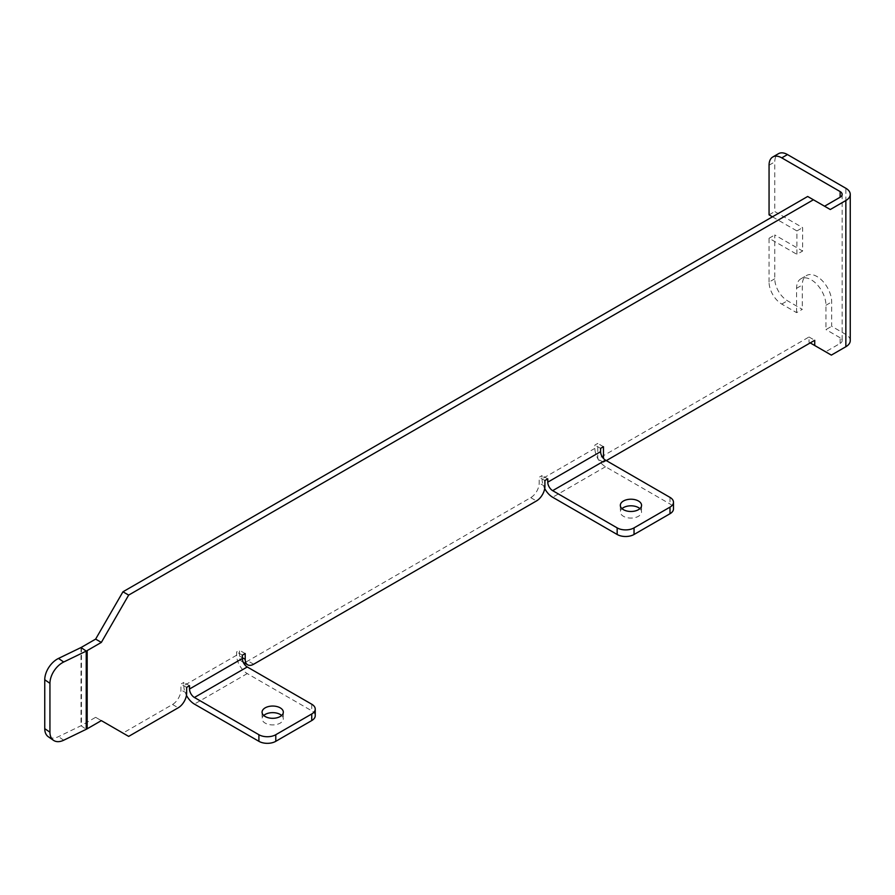 <?xml version="1.0" encoding="UTF-8"?>
<svg xmlns="http://www.w3.org/2000/svg" width="895" height="895" viewBox="0 0 895 895"><rect width="100%" height="100%" fill="white"/><g stroke="black" fill="none" stroke-linecap="round" stroke-linejoin="round"><path stroke-width="0.67" stroke-dasharray="4.47 3.36" d="M840.136 343.434L840.136 337.773A6.925 3.994 180 0 1 842.161 340.603A6.925 3.994 180 0 1 840.136 343.434L825.626 351.813L809.013 342.214L809.013 337.001L597.748 458.967L597.748 443.417L594.884 445.061L594.884 448.361A15.002 8.659 60 0 0 605.501 466.742L669.997 503.986A11.937 6.891 180 0 1 673.487 508.852M639.903 508.64A10.628 6.131 180 0 1 641.57 511.94A10.628 6.131 180 0 1 638.459 516.281A10.628 6.131 180 0 1 626.88 517.612A10.628 6.131 180 0 1 620.324 511.94A10.628 6.131 180 0 1 621.991 508.64M594.884 448.361L542.046 478.87L542.046 475.569L539.193 477.225L539.193 483.031A11.937 6.891 -60 0 1 530.746 497.654L247.937 660.924A11.937 6.891 -60 0 1 241.963 661.517A11.937 6.891 -60 0 1 239.491 656.057L239.491 650.251L236.638 651.896L236.638 655.196A15.002 8.659 60 0 0 247.255 673.577L311.74 710.82A11.937 6.891 180 0 1 315.241 715.687M281.656 715.474A10.628 6.131 180 0 1 283.323 718.774A10.628 6.131 180 0 1 280.213 723.115A10.628 6.131 180 0 1 268.634 724.447A10.628 6.131 180 0 1 262.067 718.774A10.628 6.131 180 0 1 263.745 715.474M774.779 278.781L769.062 282.082A17.956 10.371 -120 0 0 781.76 304.076L796.584 312.635L802.3 309.334L787.477 300.776A17.956 10.371 60 0 1 774.779 278.781L774.779 234.96L802.625 251.036L802.625 227.632L774.779 211.556L774.779 161.894A17.956 10.371 60 0 1 778.493 153.683M850.25 340.603A15.002 8.659 180 0 0 845.853 334.473L831.679 326.295L831.679 301.962A20.775 11.993 60 0 0 822.606 281.052A20.775 11.993 60 0 0 806.596 275.492A20.775 11.993 60 0 0 802.3 285.002L802.3 309.334M772.452 216.814L796.908 230.932L796.908 254.337L802.625 251.036M769.062 282.082L769.062 238.26L796.908 254.337M796.584 312.635L796.584 288.302A20.775 11.993 60 0 1 800.88 278.792A20.775 11.993 60 0 1 816.889 284.353A20.775 11.993 60 0 1 825.962 305.262L825.962 329.595L831.679 326.295M840.136 337.773L825.962 329.595M769.062 238.26L774.779 234.96M606.318 460.623L603.465 462.267L603.465 458.453M830.28 209.519L807.682 196.475M236.638 655.196L183.799 685.704L183.799 682.404L180.935 684.06L180.935 689.866A11.937 6.891 -60 0 1 172.5 704.488L122.951 733.094L95.631 717.32L81.467 725.498A6.925 3.994 180 0 1 81.031 725.733L58.499 736.641A17.956 11.232 -55.5 0 1 48.33 736.775M122.951 733.094L128.667 736.395M603.465 462.267L597.748 458.967M809.013 337.001L814.73 340.301M825.626 351.813L831.343 355.114M95.631 717.32L101.348 720.62M809.013 342.214L810.21 342.908M769.062 214.856L774.779 211.556M603.465 446.717L597.748 443.417M600.601 448.361L594.884 445.061M547.762 478.87L542.046 475.569M544.91 480.525L539.193 477.225M542.046 478.87A15.002 8.659 -120 0 0 544.708 488.525M245.208 653.551L239.491 650.251M242.355 655.196L236.638 651.896M189.516 685.704L183.799 682.404M186.652 687.36L180.935 684.06M183.799 685.704A15.002 8.659 -120 0 0 186.462 695.359M796.908 230.932L802.625 227.632M605.501 466.742L552.662 497.251M247.255 673.577L194.405 704.085M845.853 334.473L845.853 188.274M81.467 647.286L81.467 725.498M253.654 664.224L247.937 660.924M530.746 497.654L536.463 500.954M172.5 704.488L178.217 707.788M781.76 304.076L787.477 300.776M769.062 165.195L774.779 161.894M544.91 486.332L539.193 483.031M669.997 497.385L669.997 503.986M239.491 656.057L242.355 657.702M186.652 693.166L180.935 689.866M311.74 704.22L311.74 710.82M81.031 647.521L81.031 725.733L86.222 729.302M63.702 740.221L58.499 736.641M825.962 305.262L831.679 301.962M796.584 288.302L802.3 285.002M842.161 194.394L842.161 340.603M243.239 662.255L241.963 661.517M800.88 278.792L806.596 275.492M262.067 712.174L262.067 718.774M283.323 712.174L283.323 718.774M620.324 505.339L620.324 511.94M641.57 505.339L641.57 511.94"/><path stroke-width="1.34" d="M669.997 513.73L669.997 507.129A11.937 6.891 0 0 0 673.487 502.252L673.487 508.852A11.937 6.891 180 0 1 669.997 513.73L634.04 534.483A11.937 6.891 180 0 1 617.158 534.483L552.662 497.251A15.002 8.659 -120 0 1 544.708 488.525M621.991 508.64A10.628 6.131 180 0 1 639.903 508.64M311.74 720.564L311.74 713.964A11.937 6.891 0 0 0 315.241 709.086L315.241 715.687A11.937 6.891 180 0 1 311.74 720.564L275.783 741.317A11.937 6.891 180 0 1 258.901 741.317L194.405 704.085A15.002 8.659 -120 0 1 186.462 695.359M263.745 715.474A10.628 6.131 180 0 1 281.656 715.474M787.477 154.566L781.76 157.867A17.956 10.371 -120 0 0 772.777 156.983L778.493 153.683A17.956 10.371 60 0 1 787.477 154.566L845.853 188.274A15.002 8.659 0 0 1 850.25 194.394L850.25 340.603A15.002 8.659 180 0 1 845.853 346.734L845.853 200.525L830.28 209.519L813.398 199.775L128.667 595.097L101.348 642.409L87.184 650.587L87.184 728.798A15.002 8.659 180 0 1 86.222 729.302L63.702 740.221A17.956 11.232 124.5 0 1 53.521 740.344A17.956 11.232 124.5 0 1 49.941 732.222L49.941 683.332L44.75 679.752A17.956 11.232 -55.5 0 1 58.499 658.429L63.702 662.009A17.956 11.232 124.5 0 0 49.941 683.332M781.76 157.867L840.136 191.575L840.136 197.224L824.563 206.219M772.777 156.983A17.956 10.371 -120 0 0 769.062 165.195L769.062 214.856L772.452 216.814M242.355 657.702L245.208 659.358L245.208 653.551L242.355 655.196L242.355 658.496L189.516 689.005L189.516 685.704L186.652 687.36L186.652 693.166A11.937 6.891 120 0 1 178.217 707.788L128.667 736.395L101.348 720.62L87.184 728.798M245.208 659.358A11.937 6.891 120 0 0 247.68 664.817A11.937 6.891 120 0 0 253.654 664.224L536.463 500.954A11.937 6.891 120 0 0 544.91 486.332L544.91 480.525L547.762 478.87L547.762 482.17A6.925 3.994 -120 0 0 552.662 490.65L605.501 460.142A6.925 3.994 60 0 1 600.601 451.662L547.762 482.17M603.465 458.453L603.465 446.717L600.601 448.361L600.601 451.662M845.853 346.734L831.343 355.114L814.73 345.515L814.73 340.301L606.318 460.623M813.398 199.775L807.682 196.475L122.951 591.796L95.631 639.108L81.467 647.286A6.925 3.994 0 0 1 81.031 647.521L58.499 658.429M122.951 591.796L128.667 595.097M810.21 342.908L814.73 345.515M95.631 639.108L101.348 642.409M840.136 197.224A6.925 3.994 0 0 0 842.161 194.394A6.925 3.994 0 0 0 840.136 191.575M845.853 200.525A15.002 8.659 0 0 0 850.25 194.394M605.501 460.142L669.997 497.385A11.937 6.891 0 0 1 673.487 502.252M617.158 534.483L617.158 527.882L552.662 490.65M638.459 509.68A10.628 6.131 0 0 0 641.57 505.339A10.628 6.131 0 0 0 635.014 499.678A10.628 6.131 0 0 0 623.435 501.01A10.628 6.131 0 0 0 620.324 505.339A10.628 6.131 0 0 0 626.88 511.011A10.628 6.131 0 0 0 638.459 509.68M617.158 527.882A11.937 6.891 0 0 0 634.04 527.882L634.04 534.483M669.997 507.129L634.04 527.882M189.516 689.005A6.925 3.994 -120 0 0 194.405 697.485L247.255 666.976A6.925 3.994 60 0 1 242.355 658.496M247.255 666.976L311.74 704.22A11.937 6.891 0 0 1 315.241 709.086M258.901 741.317L258.901 734.717L194.405 697.485M280.213 716.515A10.628 6.131 0 0 0 283.323 712.174A10.628 6.131 0 0 0 276.756 706.513A10.628 6.131 0 0 0 265.188 707.844A10.628 6.131 0 0 0 262.067 712.174A10.628 6.131 0 0 0 268.634 717.846A10.628 6.131 0 0 0 280.213 716.515M311.74 713.964L275.783 734.717L275.783 741.317M258.901 734.717A11.937 6.891 0 0 0 275.783 734.717M63.702 662.009L86.222 651.101A15.002 8.659 0 0 0 87.184 650.587M44.75 679.752L44.75 728.642L49.941 732.222M53.521 740.344L48.33 736.775A17.956 11.232 -55.5 0 1 44.75 728.642M86.222 729.302L86.222 651.101L81.031 647.521M247.68 664.817L243.239 662.255"/></g></svg>
